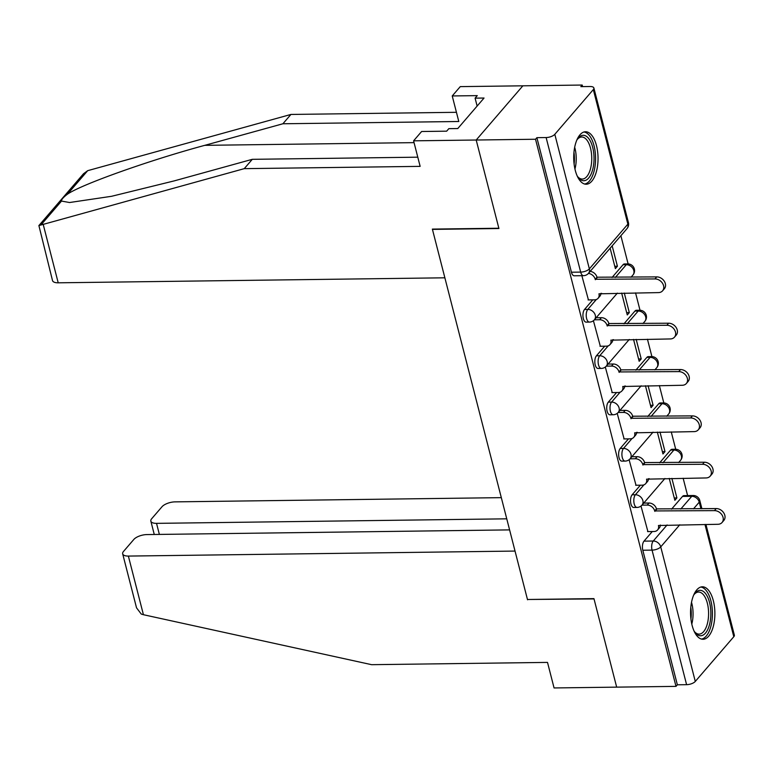 <?xml version="1.0" encoding="UTF-8"?>
<svg xmlns="http://www.w3.org/2000/svg" width="773" height="773" viewBox="0 0 773 773"><rect width="100%" height="100%" fill="white"/><g stroke="black" fill="none" stroke-linecap="round" stroke-linejoin="round"><path stroke-width="1.16" d="M640.373 485.202L632.111 494.807A6.725 3.121 89.3 0 0 630.913 503.899A6.725 3.121 89.3 0 0 633.725 507.475L637 507.426A6.725 3.121 -90.7 0 1 634.198 503.861A6.725 3.121 -90.7 0 1 635.387 494.759L643.928 484.845M628.478 438.871L620.217 448.466A6.725 3.121 89.3 0 0 619.018 457.568A6.725 3.121 89.3 0 0 621.83 461.133L625.106 461.095A6.725 3.121 -90.7 0 1 622.294 457.529A6.725 3.121 -90.7 0 1 623.492 448.427L632.034 438.513M616.583 392.529L608.312 402.134A6.725 3.121 89.3 0 0 607.124 411.236A6.725 3.121 89.3 0 0 609.926 414.801L613.211 414.753A6.725 3.121 -90.7 0 1 610.399 411.188A6.725 3.121 -90.7 0 1 611.598 402.086L620.13 392.172M604.689 346.198L596.418 355.793A6.725 3.121 89.3 0 0 595.22 364.895A6.725 3.121 89.3 0 0 598.031 368.46L601.307 368.421A6.725 3.121 -90.7 0 1 598.505 364.856A6.725 3.121 -90.7 0 1 599.703 355.754L608.235 345.84M592.785 299.856L584.523 309.461A6.725 3.121 89.3 0 0 583.325 318.563A6.725 3.121 89.3 0 0 586.137 322.128L589.413 322.09A6.725 3.121 -90.7 0 1 586.61 318.515A6.725 3.121 -90.7 0 1 587.799 309.413L596.341 299.499M596.495 145.662A26.243 12.165 89.3 0 0 585.548 131.748A26.243 12.165 89.3 0 0 575.267 170.321A26.243 12.165 89.3 0 0 586.224 184.235A26.243 12.165 89.3 0 0 596.495 145.662M713.334 600.708A26.243 12.165 89.3 0 0 702.377 586.794A26.243 12.165 89.3 0 0 692.106 625.367A26.243 12.165 89.3 0 0 703.063 639.281A26.243 12.165 89.3 0 0 713.334 600.708M687.603 495.58L683.148 478.245M675.708 449.258L671.254 431.904M663.814 402.926L659.359 385.572M651.91 356.585L647.455 339.231M640.015 310.253L635.561 292.899M628.12 263.912L620.883 235.726M582.591 86.605L582.195 85.049L580.832 86.634L590.079 86.508A6.725 2.773 -14.4 0 1 593.877 87.996A6.725 2.773 -14.4 0 1 593.316 89.591L554.811 134.309L589.355 268.869L627.869 224.151L593.316 89.591M509.591 529.891L146.87 534.578A10.097 4.155 -14.4 0 0 133.845 539.438L123.506 551.449A10.097 4.155 -14.4 0 0 122.675 553.845A10.097 4.155 -14.4 0 0 128.366 556.077L143.42 614.709L371.62 664.683L547.506 662.403L554.067 687.951L616.67 687.139L593.944 598.631L527.466 599.49L432.436 229.388L498.923 228.528L476.197 140.019L522.867 85.813L582.195 85.049M705.933 524.442L734.35 635.116A6.725 2.773 165.6 0 1 733.799 636.72L695.285 681.438A6.725 2.773 165.6 0 1 686.598 684.675L677.361 684.791L642.807 550.241A6.725 3.121 -90.7 0 1 644.006 541.139L652.277 531.544M671.563 509.146L682.52 496.421L691.758 496.305A6.725 3.121 -90.7 0 1 693.197 495.512L683.96 495.628A6.725 3.121 89.3 0 0 682.52 496.421M527.804 599.481L594.022 598.92L616.67 687.139L675.998 686.376L535.525 139.246L476.197 140.019L522.867 85.813L460.264 86.624L452.234 95.949L458.795 121.496L282.899 123.767L204.768 145.343C149.691 160.175 81.368 184.476 67.444 194.187C63.28 197.337 61.299 199.627 61.521 201.067L69.531 202.526L111.573 196.294L174.157 180.901L252.288 159.325L417.787 157.18M677.361 684.791L675.998 686.376M536.877 137.671L571.431 272.222A6.725 3.121 89.3 0 0 574.242 275.787L583.48 275.671A6.725 3.121 -90.7 0 1 580.668 272.106L546.125 137.546L536.877 137.671L535.525 139.246M546.125 137.546A6.725 2.773 -14.4 0 0 554.811 134.309M581.856 275.69L588.427 299.914M610.129 248.201L615.376 268.618L617.414 266.25L614.777 266.289M593.413 320.698L600.321 346.256M621.656 293.083L627.27 314.959L629.309 312.582L626.671 312.621M605.317 367.04L612.216 392.587M633.551 339.415L639.165 361.291L641.213 358.923L638.566 358.952M617.212 413.371L624.111 438.929M645.445 385.746L651.069 407.632L653.108 405.255L650.46 405.294M629.106 459.713L636.015 485.26M657.34 432.088L662.963 453.964L665.002 451.596L662.364 451.625M659.669 462.805L670.616 450.079L673.901 450.041A6.725 3.121 -90.7 0 1 675.341 449.248L672.056 449.297A6.725 3.121 89.3 0 0 670.616 450.079M647.764 416.473L658.722 403.748L662.007 403.709A6.725 3.121 -90.7 0 1 663.437 402.917L660.161 402.955A6.725 3.121 89.3 0 0 658.722 403.748M635.87 370.132L646.827 357.416L650.103 357.368A6.725 3.121 -90.7 0 1 651.542 356.585L648.267 356.624A6.725 3.121 89.3 0 0 646.827 357.416M623.975 323.8L634.933 311.075L638.208 311.036A6.725 3.121 -90.7 0 1 639.648 310.244L636.372 310.282A6.725 3.121 89.3 0 0 634.933 311.075M612.071 277.459L623.028 264.743L626.314 264.695A6.725 3.121 -90.7 0 1 627.753 263.912L624.468 263.951A6.725 3.121 89.3 0 0 623.028 264.743M641.001 506.044L647.909 531.592M669.244 478.419L674.858 500.305L676.897 497.928L674.259 497.967M676.897 497.928L671.882 478.39M665.002 451.596L659.987 432.049M653.108 405.255L648.083 385.717M641.213 358.923L636.189 339.376M629.309 312.582L624.294 293.044M617.414 266.25L612.168 245.833M588.079 299.924L594.514 299.837A6.725 5.285 -139.3 0 0 598.089 298.291A6.725 5.285 -139.3 0 0 598.949 293.817L658.461 292.6A7.74 6.078 -139.3 0 0 662.577 290.822A7.74 6.078 -139.3 0 0 662.5 283.266A7.74 6.078 -139.3 0 0 654.953 278.937L595.22 279.266A6.725 5.285 -139.3 0 0 588.408 273.429M590.176 271.381A6.725 5.285 40.7 0 1 596.988 277.207L656.721 276.889A7.74 6.078 40.7 0 1 664.268 281.208A7.74 6.078 40.7 0 1 664.345 288.764L662.577 290.822M600.911 293.344A6.725 5.285 40.7 0 1 599.858 296.233L598.089 298.291M595.336 279.71L597.104 277.652M599.974 346.256L606.409 346.169A6.725 5.285 -139.3 0 0 609.984 344.623A6.725 5.285 -139.3 0 0 610.854 340.159L670.365 338.941A7.74 6.078 -139.3 0 0 674.471 337.154A7.74 6.078 -139.3 0 0 674.394 329.598A7.74 6.078 -139.3 0 0 666.848 325.278L607.114 325.597A6.725 5.285 -139.3 0 0 599.626 319.742L601.394 317.684A6.725 5.285 40.7 0 1 608.882 323.549L668.626 323.22A7.74 6.078 40.7 0 1 676.162 327.539A7.74 6.078 40.7 0 1 676.24 335.105L674.471 337.154M596.147 317.751L601.394 317.684M612.815 339.685A6.725 5.285 40.7 0 1 611.752 342.565L609.984 344.623M594.379 319.809L599.626 319.742M607.23 326.042L608.998 323.993M611.878 392.597L618.313 392.51A6.725 5.285 -139.3 0 0 621.888 390.964A6.725 5.285 -139.3 0 0 622.748 386.49L682.259 385.273A7.74 6.078 -139.3 0 0 686.366 383.495A7.74 6.078 -139.3 0 0 686.289 375.939A7.74 6.078 -139.3 0 0 678.752 371.61L619.009 371.939A6.725 5.285 -139.3 0 0 611.52 366.073L613.289 364.015A6.725 5.285 40.7 0 1 620.777 369.881L680.52 369.562A7.74 6.078 40.7 0 1 688.057 373.881A7.74 6.078 40.7 0 1 688.134 381.437L686.366 383.495M608.042 364.083L613.289 364.015M624.71 386.017A6.725 5.285 40.7 0 1 623.656 388.906L621.888 390.964M606.274 366.141L611.52 366.073M619.125 372.383L620.893 370.325M282.899 123.767L290.928 114.443L87.697 170.669L83.503 173.761L38.892 225.571L244.258 168.649L252.288 159.325M290.928 114.443L456.437 112.307M244.258 168.649L420.145 166.369L413.594 140.831L476.197 140.019L498.846 228.238L432.368 229.098L444.871 277.807L58.207 282.812A10.097 4.155 165.6 0 1 52.516 280.58L38.892 225.571M413.594 140.831L421.614 131.507L446.659 131.178L448.833 128.656L457.78 128.54L484.043 98.036L475.095 98.152L477.134 106.065M475.095 98.152L477.279 95.63L452.234 95.949M143.42 614.709L141.266 614.071L136.531 607.829L122.675 553.845M501.319 497.648L175.046 501.87A10.097 4.155 -14.4 0 0 162.021 506.73L151.672 518.741A10.097 4.155 -14.4 0 0 150.841 521.128A10.097 4.155 -14.4 0 0 156.532 523.36L159.373 534.423M506.759 518.828L156.532 523.36M527.544 599.78L515.031 551.072L128.366 556.077M576.677 140.406A22.707 10.522 -90.7 0 1 577.74 138.734A22.707 10.522 -90.7 0 1 578.349 137.971A22.707 10.522 -90.7 0 1 592.688 147.353A22.707 10.522 -90.7 0 1 588.649 178.07A22.707 10.522 -90.7 0 1 578.243 177.452A22.707 10.522 -90.7 0 1 577.131 175.809M577.692 176.688A21.026 9.749 89.3 0 0 582.282 179.065A21.026 9.749 89.3 0 0 586.775 176.611A21.026 9.749 89.3 0 0 591.403 152.89A21.026 9.749 89.3 0 0 581.74 137.014A21.026 9.749 89.3 0 0 577.238 139.478A21.026 9.749 89.3 0 0 577.209 139.517M584.63 184.032A26.079 12.088 89.3 0 0 589.413 181.046A26.079 12.088 89.3 0 0 595.249 152.474A26.079 12.088 89.3 0 0 583.953 131.999M693.507 595.452A22.707 10.522 -90.7 0 1 694.579 593.78A22.707 10.522 -90.7 0 1 695.188 593.017A22.707 10.522 -90.7 0 1 709.517 602.399A22.707 10.522 -90.7 0 1 705.478 633.116A22.707 10.522 -90.7 0 1 695.082 632.498A22.707 10.522 -90.7 0 1 693.97 630.855M694.531 631.734A21.026 9.749 89.3 0 0 699.111 634.111A21.026 9.749 89.3 0 0 703.614 631.647A21.026 9.749 89.3 0 0 708.242 607.936A21.026 9.749 89.3 0 0 698.57 592.06A21.026 9.749 89.3 0 0 694.077 594.524A21.026 9.749 89.3 0 0 694.048 594.563M701.469 639.078A26.079 12.088 89.3 0 0 706.242 636.092A26.079 12.088 89.3 0 0 712.088 607.52A26.079 12.088 89.3 0 0 700.792 587.045M623.772 438.929L630.208 438.842A6.725 5.285 -139.3 0 0 633.783 437.296A6.725 5.285 -139.3 0 0 634.643 432.832L694.154 431.614A7.74 6.078 -139.3 0 0 698.261 429.827A7.74 6.078 -139.3 0 0 698.183 422.271A7.74 6.078 -139.3 0 0 690.647 417.951L630.903 418.27A6.725 5.285 -139.3 0 0 623.425 412.405L625.193 410.357A6.725 5.285 40.7 0 1 632.681 416.222L692.415 415.893A7.74 6.078 40.7 0 1 699.961 420.212A7.74 6.078 40.7 0 1 700.038 427.778L698.261 429.827M619.936 410.424L625.193 410.357M636.604 432.358A6.725 5.285 40.7 0 1 635.551 435.238L633.783 437.296M618.168 412.482L623.425 412.405M631.019 418.715L632.787 416.666M635.667 485.26L642.102 485.183A6.725 5.285 -139.3 0 0 645.677 483.627A6.725 5.285 -139.3 0 0 646.537 479.163L706.049 477.946A7.74 6.078 -139.3 0 0 710.165 476.168A7.74 6.078 -139.3 0 0 710.087 468.602A7.74 6.078 -139.3 0 0 702.541 464.283L642.807 464.612A6.725 5.285 -139.3 0 0 635.319 458.747L637.087 456.688A6.725 5.285 40.7 0 1 644.576 462.554L704.309 462.225A7.74 6.078 40.7 0 1 711.856 466.554A7.74 6.078 40.7 0 1 711.933 474.11L710.165 476.168M631.841 456.756L637.087 456.688M648.499 478.69A6.725 5.285 40.7 0 1 647.445 481.579L645.677 483.627M630.063 458.814L635.319 458.747M642.923 465.056L644.692 462.998M647.561 531.602L654.006 531.515A6.725 5.285 -139.3 0 0 657.572 529.969A6.725 5.285 -139.3 0 0 658.441 525.505L717.953 524.287A7.74 6.078 -139.3 0 0 722.059 522.5A7.74 6.078 -139.3 0 0 721.982 514.944A7.74 6.078 -139.3 0 0 714.445 510.624L654.702 510.943A6.725 5.285 -139.3 0 0 647.214 505.078L648.982 503.03A6.725 5.285 40.7 0 1 656.47 508.895L716.213 508.566A7.74 6.078 40.7 0 1 723.75 512.885A7.74 6.078 40.7 0 1 723.828 520.451L722.059 522.5M643.735 503.097L648.982 503.03M660.403 525.031A6.725 5.285 40.7 0 1 659.34 527.911L657.572 529.969M641.967 505.146L647.214 505.078M654.818 511.388L656.586 509.339M632.111 494.807L635.387 494.759A6.725 5.285 40.7 0 1 642.875 500.624A6.725 5.285 -139.3 0 1 642.015 505.088L664.935 478.477M620.217 448.466L623.492 448.427A6.725 5.285 40.7 0 1 630.981 454.292A6.725 5.285 -139.3 0 1 630.121 458.756L653.04 432.146M608.312 402.134L611.598 402.086A6.725 5.285 40.7 0 1 619.086 407.951A6.725 5.285 -139.3 0 1 618.216 412.424L641.136 385.804M596.418 355.793L599.703 355.754A6.725 5.285 40.7 0 1 607.192 361.619A6.725 5.285 -139.3 0 1 606.322 366.083L629.241 339.473M584.523 309.461L587.799 309.413A6.725 5.285 40.7 0 1 595.287 315.278A6.725 5.285 -139.3 0 1 594.427 319.751L617.347 293.131M644.006 541.139L653.253 541.023L667.099 524.944M680.8 509.02L691.758 496.305A6.725 5.285 -139.3 0 1 699.246 502.16L693.478 508.856M679.776 524.78L660.741 546.878L695.285 681.438M733.799 636.72L704.966 524.452M700.937 508.76L699.246 502.16A6.725 2.773 -14.4 0 0 699.807 500.566A6.725 6.725 0 0 0 693.197 495.512M648.392 479.666L649.233 478.68M662.944 462.766L673.901 450.041A6.725 5.285 -139.3 0 1 681.39 455.906A6.725 5.285 -139.3 0 1 680.52 460.37A6.725 6.725 0 0 0 675.341 449.248M636.488 433.334L637.339 432.349M651.05 416.425L662.007 403.709A6.725 5.285 -139.3 0 1 669.495 409.564A6.725 5.285 -139.3 0 1 668.626 414.038A6.725 6.725 0 0 0 663.437 402.917M624.594 386.993L625.444 386.007M639.145 370.093L650.103 357.368A6.725 5.285 -139.3 0 1 657.591 363.233A6.725 5.285 -139.3 0 1 656.731 367.697A6.725 6.725 0 0 0 651.542 356.585M612.699 340.661L613.549 339.676M627.251 323.752L638.208 311.036A6.725 5.285 -139.3 0 1 645.697 316.891A6.725 5.285 -139.3 0 1 644.837 321.365A6.725 6.725 0 0 0 639.648 310.244M600.805 294.32L601.645 293.334M615.356 277.42L626.314 264.695A6.725 5.285 -139.3 0 1 633.802 270.56A6.725 5.285 -139.3 0 1 632.932 275.024A6.725 6.725 0 0 0 627.753 263.912M571.431 272.222L580.668 272.106A6.725 2.773 165.6 0 0 589.355 268.869A6.725 5.285 40.7 0 1 588.495 273.333L627 228.615A6.725 6.725 0 0 0 628.42 222.547L593.877 87.996M642.807 550.241L652.054 550.125A6.725 3.121 -90.7 0 1 653.253 541.023A6.725 5.285 -139.3 0 1 660.741 546.878A6.725 2.773 165.6 0 1 652.054 550.125L686.598 684.675M628.42 222.547A6.725 2.773 -14.4 0 1 627.869 224.151A6.725 5.285 40.7 0 1 627 228.615M595.22 279.266L596.988 277.207M654.953 278.937L656.721 276.889M607.114 325.597L608.882 323.549M666.848 325.278L668.626 323.22M619.009 371.939L620.777 369.881M678.752 371.61L680.52 369.562M87.697 170.669L67.444 194.187M61.521 201.067L41.259 224.595M43.153 224.18L58.207 282.812M414.057 142.638L204.768 145.343M574.677 147.257A21.026 9.749 -90.7 0 1 574.957 169.016M574.107 164.002A20.34 9.431 89.3 0 0 573.952 152.291M691.506 602.302A21.026 9.749 -90.7 0 1 691.796 624.062M690.936 619.038A20.34 9.431 89.3 0 0 690.791 607.336M630.903 418.27L632.681 416.222M690.647 417.951L692.415 415.893M642.807 464.612L644.576 462.554M702.541 464.283L704.309 462.225M654.702 510.943L656.47 508.895M714.445 510.624L716.213 508.566M632.932 275.024L631.048 277.217M589.413 322.09A6.725 6.725 0 0 0 594.427 319.751M644.837 321.365L642.952 323.549M601.307 368.421A6.725 6.725 0 0 0 606.322 366.083M656.731 367.697L654.847 369.89M613.211 414.753A6.725 6.725 0 0 0 618.216 412.424M668.626 414.038L666.741 416.222M625.106 461.095A6.725 6.725 0 0 0 630.121 458.756M680.52 460.37L678.636 462.563M637 507.426A6.725 6.725 0 0 0 642.015 505.088M701.903 508.75L699.807 500.566M583.48 275.671A6.725 6.725 0 0 0 588.495 273.333M150.841 521.128L154.271 534.491"/></g></svg>
